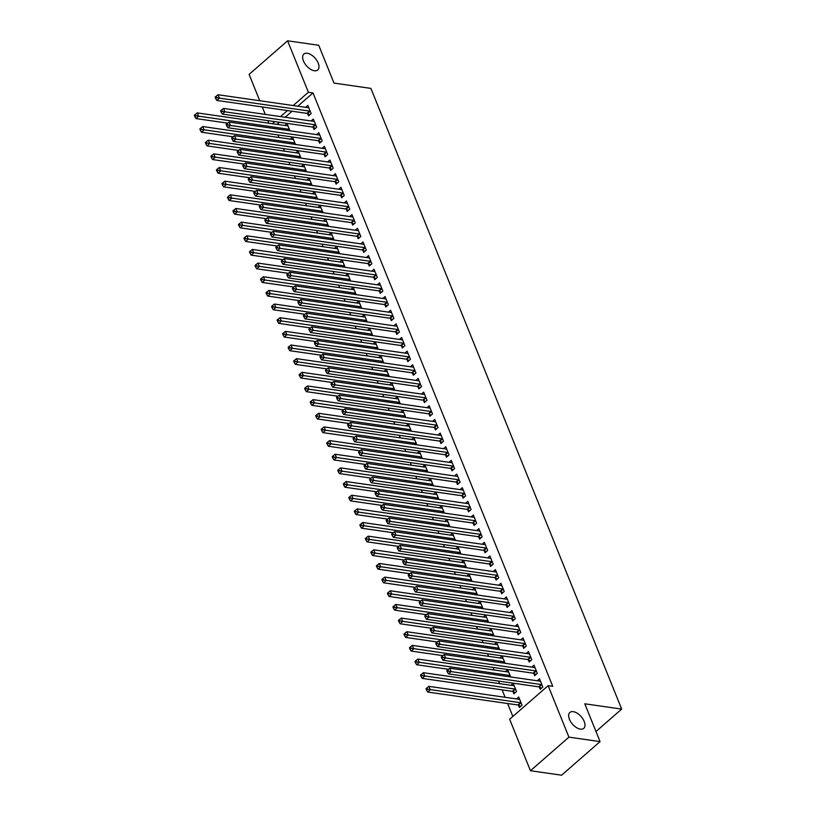<?xml version="1.0" encoding="UTF-8"?>
<svg xmlns="http://www.w3.org/2000/svg" width="816" height="816" viewBox="0 0 816 816"><rect width="100%" height="100%" fill="white"/><g stroke="black" fill="none" stroke-linecap="round" stroke-linejoin="round"><path stroke-width="1.22" d="M314.354 70.757A10.547 5.763 -131.1 0 1 304.725 63.434A10.547 5.763 -131.1 0 1 303.889 54.07A10.547 5.763 -131.1 0 1 307.295 53.275A10.547 5.763 -131.1 0 1 316.924 60.598A10.547 5.763 -131.1 0 1 317.761 69.962A10.547 5.763 -131.1 0 1 314.354 70.757M580.36 729.137A10.547 5.763 -131.1 0 1 570.731 721.813A10.547 5.763 -131.1 0 1 569.894 712.45A10.547 5.763 -131.1 0 1 573.301 711.664A10.547 5.763 -131.1 0 1 582.93 718.978A10.547 5.763 -131.1 0 1 583.766 728.341A10.547 5.763 -131.1 0 1 580.36 729.137M277.909 134.926L278.95 137.496M283.427 148.573L284.468 151.154M288.946 162.231L289.986 164.801M294.464 175.889L295.504 178.459M299.972 189.536L301.012 192.117M305.49 203.194L306.53 205.765M311.008 216.842L312.049 219.422M316.526 230.5L317.567 233.07M322.045 244.157L323.085 246.728M327.563 257.805L328.603 260.386M333.071 271.463L334.111 274.033M338.589 285.121L339.629 287.691M344.107 298.768L345.148 301.339M349.625 312.426L350.666 314.996M355.144 326.074L356.184 328.654M360.662 339.731L361.692 342.302M366.17 353.389L367.21 355.96M371.688 367.037L372.728 369.607M377.206 380.695L378.247 383.265M382.724 394.342L383.765 396.923M388.243 408L389.283 410.57M393.761 421.658L394.791 424.228M399.269 435.305L400.309 437.876M404.787 448.963L405.827 451.534M410.305 462.611L411.346 465.191M415.823 476.269L416.864 478.839M421.342 489.926L422.382 492.497M426.86 503.574L427.89 506.144M432.368 517.232L433.408 519.802M437.886 530.879L438.926 533.46M443.404 544.537L444.445 547.108M448.922 558.195L449.963 560.765M454.441 571.843L455.481 574.413M459.959 585.5L460.989 588.071M465.467 599.148L466.507 601.729M470.985 612.806L472.025 615.376M476.503 626.464L477.544 629.034M482.021 640.111L483.062 642.682M487.54 653.769L488.58 656.339M493.058 667.417L494.088 669.997M498.566 681.074L499.606 683.645M502.126 689.867L505.124 697.303M507.634 703.514L512.866 716.448M268.821 123.185L267.781 120.605M265.271 114.393L262.262 106.957M259.753 100.735L249.104 74.389L287.589 40.8L308.387 92.279L293.189 105.539M287.589 40.8L318.719 45.268L334.009 83.089L370.903 88.393L621.68 709.094L584.786 703.79L600.066 741.611L561.581 775.2L530.451 770.732L509.653 719.253L548.138 685.664L568.925 737.144L530.451 770.732M595.986 731.524L621.68 709.094M290.333 139.128L292.546 137.2L295.474 144.452M313.16 127.296L314.058 129.509L316.659 127.235L313.344 119.044L311.131 120.972M301.369 166.444L303.583 164.506L306.51 171.758M324.197 154.601L325.094 156.815L327.695 154.54L324.38 146.35L322.167 148.288M312.395 193.749L314.609 191.811L317.546 199.063M335.233 181.907L336.121 184.12L338.722 181.846L335.417 173.655L333.203 175.593M323.432 221.054L325.645 219.116L328.573 226.369M346.259 209.222L347.157 211.426L349.758 209.161L346.443 200.971L344.23 202.898M334.468 248.36L336.682 246.432L339.609 253.684M357.296 236.528L358.193 238.731L360.794 236.467L357.479 228.276L355.266 230.204M345.494 275.665L347.708 273.737L350.645 280.99M368.332 263.833L369.22 266.047L371.821 263.772L368.516 255.581L366.302 257.509M356.531 302.981L358.744 301.043L361.672 308.295M379.358 291.139L380.256 293.352L382.857 291.077L379.542 282.887L377.329 284.825M367.567 330.286L369.781 328.348L372.708 335.6M390.395 318.444L391.292 320.657L393.893 318.383L390.578 310.192L388.365 312.13M378.593 357.592L380.807 355.664L383.744 362.906M401.431 345.76L402.319 347.963L404.92 345.698L401.615 337.508L399.401 339.436M389.63 384.897L391.843 382.969L394.771 390.221M412.457 373.065L413.355 375.268L415.956 373.004L412.641 364.813L410.428 366.741M400.666 412.202L402.88 410.275L405.807 417.527M423.494 400.37L424.391 402.584L426.982 400.309L423.677 392.119L421.464 394.046M411.692 439.518L413.906 437.58L416.843 444.832M434.53 427.676L435.418 429.889L438.019 427.615L434.714 419.424L432.5 421.362M422.729 466.823L424.942 464.885L427.87 472.138M445.556 454.981L446.454 457.195L449.055 454.93L445.74 446.729L443.527 448.667M433.755 494.129L435.979 492.201L438.906 499.443M456.593 482.297L457.49 484.5L460.081 482.236L456.776 474.045L454.563 475.973M444.791 521.434L447.005 519.506L449.932 526.759M467.629 509.602L468.517 511.805L471.118 509.541L467.813 501.35L465.599 503.278M455.828 548.74L458.041 546.812L460.969 554.064M478.655 536.908L479.553 539.121L482.154 536.846L478.839 528.656L476.626 530.584M466.854 576.055L469.078 574.117L472.005 581.369M489.692 564.213L490.589 566.426L493.18 564.152L489.875 555.961L487.662 557.899M477.89 603.361L480.104 601.423L483.031 608.675M500.728 591.518L501.616 593.732L504.217 591.467L500.912 583.267L498.698 585.205M488.927 630.666L491.14 628.738L494.068 635.98M511.754 618.834L512.652 621.037L515.253 618.773L511.938 610.582L509.725 612.51M499.953 657.971L502.177 656.044L505.104 663.296M522.791 646.139L523.688 648.343L526.279 646.078L522.974 637.888L520.761 639.815M513.019 691.601L513.917 693.814L516.518 691.54L513.203 683.349L510.989 685.277M533.827 673.445L534.715 675.658L537.316 673.384L534.011 665.193L531.787 667.121M548.138 685.664L552.748 686.327L312.997 92.932L297.799 106.202M292.036 111.231L285.151 117.249M279.388 122.278L277.001 124.358M539.335 687.103L540.233 689.306L542.834 687.041L539.519 678.851L537.305 680.779M518.537 705.259L519.435 707.462L522.036 705.197L518.721 697.007L516.508 698.935M528.309 659.787L529.196 662L531.797 659.736L528.493 651.535L526.279 653.473M505.471 671.629L507.685 669.691L510.622 676.943M517.273 632.482L518.17 634.695L520.771 632.42L517.456 624.23L515.243 626.168M494.445 644.324L496.658 642.386L499.586 649.638M506.236 605.176L507.134 607.39L509.735 605.115L506.42 596.924L504.206 598.852M483.409 617.008L485.622 615.08L488.549 622.333M495.21 577.871L496.097 580.074L498.698 577.81L495.394 569.619L493.18 571.547M472.372 589.703L474.586 587.775L477.523 595.027M484.174 550.565L485.071 552.769L487.672 550.504L484.357 542.314L482.144 544.241M461.346 562.397L463.559 560.47L466.487 567.712M473.137 523.25L474.035 525.463L476.636 523.199L473.321 514.998L471.107 516.936M450.31 535.092L452.523 533.154L455.45 540.406M462.111 495.944L462.998 498.158L465.599 495.883L462.295 487.693L460.081 489.631M439.273 507.787L441.487 505.849L444.424 513.101M451.075 468.639L451.972 470.852L454.573 468.578L451.258 460.387L449.045 462.315M428.247 480.471L430.46 478.543L433.388 485.795M440.048 441.334L440.936 443.537L443.537 441.272L440.222 433.082L438.008 435.01M417.211 453.166L419.424 451.238L422.351 458.49M429.012 414.028L429.899 416.231L432.5 413.967L429.196 405.776L426.982 407.704M406.174 425.86L408.388 423.932L411.325 431.174M417.976 386.713L418.873 388.926L421.474 386.662L418.159 378.461L415.946 380.399M395.148 398.555L397.361 396.617L400.289 403.869M406.949 359.407L407.837 361.621L410.438 359.346L407.123 351.155L404.909 353.093M384.112 371.249L386.325 369.311L389.252 376.564M395.913 332.102L396.8 334.315L399.401 332.041L396.097 323.85L393.883 325.778M373.075 343.934L375.289 342.006L378.226 349.258M384.877 304.796L385.774 307L388.375 304.735L385.06 296.545L382.847 298.472M362.049 316.628L364.262 314.701L367.19 321.953M373.85 277.491L374.738 279.694L377.339 277.43L374.034 269.239L371.81 271.167M351.013 289.323L353.226 287.395L356.153 294.637M362.814 250.175L363.701 252.389L366.302 250.114L362.998 241.924L360.784 243.862M339.976 262.018L342.19 260.08L345.127 267.332M351.778 222.87L352.675 225.083L355.276 222.809L351.961 214.618L349.748 216.556M328.95 234.712L331.163 232.774L334.091 240.026M340.751 195.565L341.639 197.778L344.24 195.503L340.935 187.313L338.711 189.241M317.914 207.397L320.127 205.469L323.054 212.721M329.715 168.259L330.602 170.462L333.203 168.198L329.899 160.007L327.685 161.935M306.877 180.091L309.101 178.163L312.028 185.416M318.679 140.944L319.576 143.157L322.177 140.893L318.862 132.702L316.649 134.63M295.851 152.786L298.064 150.848L300.992 158.1M307.652 113.638L308.54 115.852L311.141 113.577L307.836 105.386L305.612 107.324M284.815 125.48L287.028 123.542L289.955 130.795M287.426 110.568L280.541 116.586M274.778 121.615L272.391 123.695M600.066 741.611L568.925 737.144M312.997 92.932L308.387 92.279M541.936 684.828L541.742 684.726A1.652 0.898 48.9 0 0 541.263 684.563L451.095 671.609L449.718 668.202L539.886 681.146A1.652 0.898 48.9 0 0 540.284 681.115L540.416 681.054M541.487 688.214L539.141 686.99A1.652 0.898 48.9 0 0 538.672 686.837L448.494 673.883L451.095 671.609L448.402 671.058L447.851 669.691L446.811 670.599L447.362 671.966L448.402 671.058M447.362 671.966L448.494 673.883M449.718 668.202L447.851 669.691M519.619 699.21L519.476 699.271A1.652 0.898 -131.1 0 1 519.088 699.302L428.91 686.358L430.297 689.765L427.696 692.039L517.864 704.993A1.652 0.898 -131.1 0 1 518.333 705.146L520.69 706.37M427.604 689.214L427.043 687.847L426.013 688.755L426.564 690.122L427.604 689.214L520.465 702.719A1.652 0.898 -131.1 0 1 520.934 702.882L521.138 702.984M427.043 687.847L428.91 686.358M427.696 692.039L426.564 690.122M536.428 671.17L536.224 671.068A1.652 0.898 48.9 0 0 535.755 670.905L445.577 657.961L444.2 654.544L534.368 667.498A1.652 0.898 48.9 0 0 534.766 667.457L534.898 667.406M535.969 674.557L533.623 673.343A1.652 0.898 48.9 0 0 533.154 673.18L442.976 660.226L445.577 657.961L442.884 657.4L442.333 656.033L441.293 656.941L441.844 658.308L442.884 657.4M441.844 658.308L442.976 660.226M444.2 654.544L442.333 656.033M530.91 657.523L530.706 657.421A1.652 0.898 48.9 0 0 530.237 657.257L440.059 644.303L438.682 640.897L528.86 653.84A1.652 0.898 48.9 0 0 529.247 653.81L529.38 653.749M530.451 660.909L528.105 659.685A1.652 0.898 48.9 0 0 527.636 659.522L437.458 646.578L440.059 644.303L437.366 643.742L436.815 642.386L435.775 643.294L436.325 644.65L437.366 643.742M436.325 644.65L437.458 646.578M438.682 640.897L436.815 642.386M514.1 685.562L513.958 685.613A1.652 0.898 -131.1 0 1 513.57 685.654L423.402 672.7L424.779 676.117L422.178 678.382L512.346 691.336A1.652 0.898 -131.1 0 1 512.815 691.499L515.171 692.713M422.086 675.556L421.535 674.189L420.495 675.097L421.046 676.464L422.086 675.556L514.947 689.061A1.652 0.898 -131.1 0 1 515.416 689.224L515.62 689.326M421.535 674.189L423.402 672.7M422.178 678.382L421.046 676.464M508.582 671.905L508.45 671.966A1.652 0.898 -131.1 0 1 508.052 671.996L417.884 659.053L419.261 662.459L416.66 664.734L448.361 669.283M416.568 661.898L416.017 660.542L414.977 661.45L415.528 662.806L416.568 661.898L509.429 675.413A1.652 0.898 -131.1 0 1 509.908 675.577L510.102 675.679M416.017 660.542L417.884 659.053M416.66 664.734L415.528 662.806M525.392 643.865L525.188 643.763A1.652 0.898 48.9 0 0 524.719 643.6L434.54 630.656L433.163 627.239L523.342 640.193A1.652 0.898 48.9 0 0 523.729 640.152L523.862 640.091M524.933 647.251L522.587 646.027A1.652 0.898 48.9 0 0 522.118 645.874L431.95 632.92L434.54 630.656L431.848 630.095L431.297 628.728L430.256 629.636L430.807 631.003L431.848 630.095M430.807 631.003L431.95 632.92M433.163 627.239L431.297 628.728M519.874 630.217L519.67 630.105A1.652 0.898 48.9 0 0 519.2 629.952L429.032 616.998L427.645 613.581L517.823 626.535A1.652 0.898 48.9 0 0 518.211 626.494L518.354 626.443M519.425 633.604L517.069 632.38A1.652 0.898 48.9 0 0 516.599 632.216L426.431 619.262L429.032 616.998L426.34 616.437L425.789 615.07L424.748 615.978L425.299 617.345L426.34 616.437M425.299 617.345L426.431 619.262M427.645 613.581L425.789 615.07M503.064 658.247L502.931 658.308A1.652 0.898 -131.1 0 1 502.534 658.349L412.366 645.395L413.743 648.812L411.142 651.076L442.843 655.625M411.05 648.251L410.499 646.884L409.459 647.792L410.009 649.159L411.05 648.251L503.921 661.756A1.652 0.898 -131.1 0 1 504.39 661.919L504.594 662.021M410.499 646.884L412.366 645.395M411.142 651.076L410.009 649.159M497.546 644.599L497.413 644.65A1.652 0.898 -131.1 0 1 497.026 644.691L406.847 631.737L408.224 635.154L405.623 637.418L437.325 641.978M405.532 634.593L404.981 633.226L403.94 634.134L404.491 635.501L405.532 634.593L498.403 648.108A1.652 0.898 -131.1 0 1 498.872 648.261L499.076 648.373M404.981 633.226L406.847 631.737M405.623 637.418L404.491 635.501M514.355 616.559L514.151 616.457A1.652 0.898 48.9 0 0 513.682 616.294L423.514 603.34L422.137 599.933L512.305 612.877A1.652 0.898 48.9 0 0 512.693 612.847L512.836 612.785M513.907 619.946L511.561 618.722A1.652 0.898 48.9 0 0 511.081 618.569L420.913 605.615L423.514 603.34L420.821 602.789L420.271 601.423L419.23 602.33L419.781 603.697L420.821 602.789M419.781 603.697L420.913 605.615M422.137 599.933L420.271 601.423M492.028 630.941L491.895 631.003A1.652 0.898 -131.1 0 1 491.507 631.033L401.329 618.089L402.706 621.496L400.115 623.771L431.807 628.32M400.013 620.945L399.463 619.579L398.422 620.486L398.973 621.853L400.013 620.945L492.884 634.45A1.652 0.898 -131.1 0 1 493.354 634.613L493.558 634.715M399.463 619.579L401.329 618.089M400.115 623.771L398.973 621.853M508.837 602.902L508.643 602.8A1.652 0.898 48.9 0 0 508.174 602.636L417.996 589.693L416.619 586.276L506.787 599.23A1.652 0.898 48.9 0 0 507.185 599.189L507.317 599.138M508.388 606.288L506.042 605.074A1.652 0.898 48.9 0 0 505.573 604.911L415.395 591.957L417.996 589.693L415.303 589.132L414.752 587.765L413.712 588.673L414.263 590.039L415.303 589.132M414.263 590.039L415.395 591.957M416.619 586.276L414.752 587.765M486.52 617.294L486.377 617.345A1.652 0.898 -131.1 0 1 485.989 617.386L395.811 604.432L397.198 607.849L394.597 610.113L426.289 614.672M394.505 607.288L393.955 605.921L392.914 606.829L393.465 608.195L394.505 607.288L487.366 620.792A1.652 0.898 -131.1 0 1 487.835 620.956L488.039 621.058M393.955 605.921L395.811 604.432M394.597 610.113L393.465 608.195M503.329 589.254L503.125 589.152A1.652 0.898 48.9 0 0 502.656 588.989L412.478 576.035L411.101 572.628L501.269 585.572A1.652 0.898 48.9 0 0 501.667 585.541L501.799 585.48M502.87 592.64L500.524 591.416A1.652 0.898 48.9 0 0 500.055 591.253L409.877 578.309L412.478 576.035L409.785 575.474L409.234 574.117L408.194 575.025L408.745 576.382L409.785 575.474M408.745 576.382L409.877 578.309M411.101 572.628L409.234 574.117M497.811 575.596L497.607 575.494A1.652 0.898 48.9 0 0 497.138 575.331L406.96 562.387L405.583 558.97L495.761 571.924A1.652 0.898 48.9 0 0 496.148 571.883L496.281 571.822M497.352 578.983L495.006 577.759A1.652 0.898 48.9 0 0 494.537 577.606L404.359 564.652L406.96 562.387L404.267 561.826L403.716 560.459L402.676 561.367L403.226 562.734L404.267 561.826M403.226 562.734L404.359 564.652M405.583 558.97L403.716 560.459M492.293 561.949L492.089 561.836A1.652 0.898 48.9 0 0 491.62 561.683L401.441 548.729L400.064 545.312L490.243 558.266A1.652 0.898 48.9 0 0 490.63 558.226L490.763 558.175M491.834 565.335L489.488 564.111A1.652 0.898 48.9 0 0 489.019 563.948L398.851 550.994L401.441 548.729L398.749 548.168L398.198 546.802L397.157 547.709L397.718 549.076L398.749 548.168M397.718 549.076L398.851 550.994M400.064 545.312L398.198 546.802M486.775 548.291L486.571 548.189A1.652 0.898 48.9 0 0 486.101 548.026L395.933 535.072L394.546 531.665L484.724 544.609A1.652 0.898 48.9 0 0 485.112 544.578L485.255 544.517M486.326 551.677L483.97 550.453A1.652 0.898 48.9 0 0 483.5 550.3L393.332 537.346L395.933 535.072L393.241 534.521L392.69 533.154L391.649 534.062L392.2 535.429L393.241 534.521M392.2 535.429L393.332 537.346M394.546 531.665L392.69 533.154M481.256 534.633L481.052 534.531A1.652 0.898 48.9 0 0 480.583 534.368L390.415 521.424L389.038 518.007L479.206 530.961A1.652 0.898 48.9 0 0 479.594 530.92L479.737 530.869M480.808 538.019L478.462 536.806A1.652 0.898 48.9 0 0 477.982 536.642L387.814 523.688L390.415 521.424L387.722 520.863L387.172 519.496L386.131 520.404L386.682 521.771L387.722 520.863M386.682 521.771L387.814 523.688M389.038 518.007L387.172 519.496M475.738 520.985L475.544 520.883A1.652 0.898 48.9 0 0 475.075 520.72L384.897 507.766L383.52 504.359L473.688 517.303A1.652 0.898 48.9 0 0 474.086 517.273L474.218 517.211M475.289 524.372L472.943 523.148A1.652 0.898 48.9 0 0 472.474 522.985L382.296 510.041L384.897 507.766L382.204 507.205L381.653 505.849L380.613 506.756L381.164 508.113L382.204 507.205M381.164 508.113L382.296 510.041M383.52 504.359L381.653 505.849M470.23 507.328L470.026 507.226A1.652 0.898 48.9 0 0 469.557 507.062L379.379 494.119L378.002 490.702L468.17 503.656A1.652 0.898 48.9 0 0 468.568 503.615L468.7 503.554M469.771 510.714L467.425 509.49A1.652 0.898 48.9 0 0 466.956 509.337L376.778 496.383L379.379 494.119L376.686 493.558L376.135 492.191L375.095 493.099L375.646 494.465L376.686 493.558M375.646 494.465L376.778 496.383M378.002 490.702L376.135 492.191M464.712 493.68L464.508 493.568A1.652 0.898 48.9 0 0 464.039 493.415L373.861 480.461L372.484 477.044L462.662 489.998A1.652 0.898 48.9 0 0 463.049 489.957L463.182 489.906M464.253 497.066L461.907 495.842A1.652 0.898 48.9 0 0 461.438 495.679L371.26 482.725L373.861 480.461L371.168 479.9L370.617 478.533L369.577 479.441L370.127 480.808L371.168 479.9M370.127 480.808L371.26 482.725M372.484 477.044L370.617 478.533M459.194 480.022L458.99 479.92A1.652 0.898 48.9 0 0 458.521 479.757L368.353 466.803L366.965 463.396L457.144 476.34A1.652 0.898 48.9 0 0 457.531 476.309L457.674 476.248M458.735 483.409L456.389 482.185A1.652 0.898 48.9 0 0 455.92 482.032L365.752 469.078L368.353 466.803L365.65 466.252L365.099 464.885L364.058 465.793L364.619 467.16L365.65 466.252M364.619 467.16L365.752 469.078M366.965 463.396L365.099 464.885M453.676 466.364L453.472 466.262A1.652 0.898 48.9 0 0 453.002 466.099L362.834 453.155L361.447 449.738L451.625 462.692A1.652 0.898 48.9 0 0 452.013 462.652L452.156 462.601M453.227 469.751L450.871 468.537A1.652 0.898 48.9 0 0 450.401 468.374L360.233 455.42L362.834 453.155L360.142 452.594L359.591 451.228L358.55 452.135L359.101 453.502L360.142 452.594M359.101 453.502L360.233 455.42M361.447 449.738L359.591 451.228M448.157 452.717L447.953 452.615A1.652 0.898 48.9 0 0 447.484 452.452L357.316 439.498L355.939 436.091L446.107 449.035A1.652 0.898 48.9 0 0 446.495 449.004L446.638 448.943M447.709 456.103L445.363 454.879A1.652 0.898 48.9 0 0 444.883 454.716L354.715 441.772L357.316 439.498L354.623 438.937L354.073 437.58L353.032 438.488L353.583 439.844L354.623 438.937M353.583 439.844L354.715 441.772M355.939 436.091L354.073 437.58M442.639 439.059L442.445 438.957A1.652 0.898 48.9 0 0 441.976 438.794L351.798 425.85L350.421 422.433L440.589 435.387A1.652 0.898 48.9 0 0 440.987 435.346L441.119 435.285M442.19 442.445L439.844 441.221A1.652 0.898 48.9 0 0 439.375 441.068L349.197 428.114L351.798 425.85L349.105 425.289L348.554 423.922L347.514 424.83L348.065 426.197L349.105 425.289M348.065 426.197L349.197 428.114M350.421 422.433L348.554 423.922M437.131 425.411L436.927 425.299A1.652 0.898 48.9 0 0 436.458 425.146L346.28 412.192L344.903 408.775L435.081 421.729A1.652 0.898 48.9 0 0 435.469 421.688L435.601 421.637M436.672 428.798L434.326 427.574A1.652 0.898 48.9 0 0 433.857 427.411L343.679 414.457L346.28 412.192L343.587 411.631L343.036 410.264L341.996 411.172L342.547 412.539L343.587 411.631M342.547 412.539L343.679 414.457M344.903 408.775L343.036 410.264M431.613 411.754L431.409 411.652A1.652 0.898 48.9 0 0 430.94 411.488L340.762 398.534L339.385 395.128L429.563 408.071A1.652 0.898 48.9 0 0 429.95 408.041L430.083 407.98M431.154 415.14L428.808 413.916A1.652 0.898 48.9 0 0 428.339 413.763L338.161 400.809L340.762 398.534L338.069 397.984L337.518 396.617L336.478 397.525L337.028 398.891L338.069 397.984M337.028 398.891L338.161 400.809M339.385 395.128L337.518 396.617M426.095 398.096L425.891 397.994A1.652 0.898 48.9 0 0 425.422 397.831L335.254 384.887L333.866 381.47L424.045 394.424A1.652 0.898 48.9 0 0 424.432 394.383L424.575 394.332M425.636 401.482L423.29 400.268A1.652 0.898 48.9 0 0 422.821 400.105L332.653 387.151L335.254 384.887L332.561 384.326L332 382.959L330.959 383.867L331.52 385.234L332.561 384.326M331.52 385.234L332.653 387.151M333.866 381.47L332 382.959M420.577 384.448L420.373 384.346A1.652 0.898 48.9 0 0 419.903 384.183L329.735 371.229L328.348 367.822L418.526 380.766A1.652 0.898 48.9 0 0 418.914 380.735L419.057 380.674M420.128 387.835L417.772 386.611A1.652 0.898 48.9 0 0 417.302 386.447L327.134 373.504L329.735 371.229L327.043 370.668L326.492 369.311L325.451 370.219L326.002 371.576L327.043 370.668M326.002 371.576L327.134 373.504M328.348 367.822L326.492 369.311M415.058 370.79L414.865 370.688A1.652 0.898 48.9 0 0 414.385 370.525L324.217 357.581L322.84 354.164L413.008 367.118A1.652 0.898 48.9 0 0 413.396 367.078L413.539 367.016M414.61 374.177L412.264 372.953A1.652 0.898 48.9 0 0 411.784 372.8L321.616 359.846L324.217 357.581L321.524 357.02L320.974 355.654L319.933 356.561L320.484 357.928L321.524 357.02M320.484 357.928L321.616 359.846M322.84 354.164L320.974 355.654M409.54 357.143L409.346 357.031A1.652 0.898 48.9 0 0 408.877 356.878L318.699 343.924L317.322 340.507L407.49 353.461A1.652 0.898 48.9 0 0 407.888 353.42L408.02 353.369M409.091 360.529L406.745 359.305A1.652 0.898 48.9 0 0 406.276 359.142L316.098 346.188L318.699 343.924L316.006 343.363L315.455 341.996L314.415 342.904L314.966 344.27L316.006 343.363M314.966 344.27L316.098 346.188M317.322 340.507L315.455 341.996M404.032 343.485L403.828 343.383A1.652 0.898 48.9 0 0 403.359 343.22L313.181 330.266L311.804 326.859L401.982 339.803A1.652 0.898 48.9 0 0 402.37 339.772L402.502 339.711M403.573 346.871L401.227 345.647A1.652 0.898 48.9 0 0 400.758 345.484L310.58 332.54L313.181 330.266L310.488 329.715L309.937 328.348L308.897 329.256L309.448 330.623L310.488 329.715M309.448 330.623L310.58 332.54M311.804 326.859L309.937 328.348M398.514 329.827L398.31 329.725A1.652 0.898 48.9 0 0 397.841 329.562L307.663 316.618L306.286 313.201L396.464 326.155A1.652 0.898 48.9 0 0 396.851 326.114L396.984 326.063M398.055 333.214L395.709 332A1.652 0.898 48.9 0 0 395.24 331.837L305.062 318.883L307.663 316.618L304.97 316.057L304.419 314.69L303.379 315.598L303.929 316.965L304.97 316.057M303.929 316.965L305.062 318.883M306.286 313.201L304.419 314.69M392.996 316.18L392.792 316.078A1.652 0.898 48.9 0 0 392.323 315.914L302.155 302.96L300.767 299.543L390.946 312.497A1.652 0.898 48.9 0 0 391.333 312.467L391.476 312.406M392.537 319.566L390.191 318.342A1.652 0.898 48.9 0 0 389.722 318.179L299.554 305.235L302.155 302.96L299.462 302.399L298.901 301.043L297.86 301.951L298.421 303.307L299.462 302.399M298.421 303.307L299.554 305.235M300.767 299.543L298.901 301.043M481.001 603.636L480.859 603.697A1.652 0.898 -131.1 0 1 480.471 603.728L390.303 590.784L391.68 594.191L389.079 596.465L420.781 601.015M388.987 593.63L388.436 592.273L387.396 593.181L387.947 594.538L388.987 593.63L481.848 607.145A1.652 0.898 -131.1 0 1 482.317 607.308L482.521 607.41M388.436 592.273L390.303 590.784M389.079 596.465L387.947 594.538M475.483 589.978L475.351 590.039A1.652 0.898 -131.1 0 1 474.953 590.08L384.785 577.126L386.162 580.543L383.561 582.808L415.262 587.357M383.469 579.982L382.918 578.615L381.878 579.523L382.429 580.89L383.469 579.982L476.33 593.487A1.652 0.898 -131.1 0 1 476.809 593.65L477.003 593.752M382.918 578.615L384.785 577.126M383.561 582.808L382.429 580.89M469.965 576.331L469.832 576.382A1.652 0.898 -131.1 0 1 469.435 576.422L379.267 563.468L380.644 566.885L378.043 569.15L409.744 573.709M377.951 566.324L377.4 564.958L376.36 565.865L376.91 567.232L377.951 566.324L470.822 579.839A1.652 0.898 -131.1 0 1 471.291 579.992L471.495 580.105M377.4 564.958L379.267 563.468M378.043 569.15L376.91 567.232M464.447 562.673L464.314 562.734A1.652 0.898 -131.1 0 1 463.927 562.765L373.748 549.821L375.125 553.228L372.524 555.502L404.226 560.051M372.433 552.677L371.882 551.31L370.841 552.218L371.392 553.585L372.433 552.677L465.304 566.182A1.652 0.898 -131.1 0 1 465.773 566.345L465.977 566.447M371.882 551.31L373.748 549.821M372.524 555.502L371.392 553.585M458.929 549.025L458.796 549.076A1.652 0.898 -131.1 0 1 458.408 549.117L368.23 536.163L369.607 539.58L367.016 541.844L398.708 546.404M366.914 539.019L366.364 537.652L365.323 538.56L365.874 539.927L366.914 539.019L459.785 552.524A1.652 0.898 -131.1 0 1 460.255 552.687L460.459 552.789M366.364 537.652L368.23 536.163M367.016 541.844L365.874 539.927M453.421 535.367L453.278 535.429A1.652 0.898 -131.1 0 1 452.89 535.459L362.712 522.505L364.099 525.922L361.498 528.197L393.19 532.746M361.406 525.361L360.856 524.005L359.815 524.912L360.366 526.269L361.406 525.361L454.267 538.876A1.652 0.898 -131.1 0 1 454.736 539.039L454.94 539.141M360.856 524.005L362.712 522.505M361.498 528.197L360.366 526.269M447.902 521.71L447.76 521.771A1.652 0.898 -131.1 0 1 447.372 521.812L357.204 508.858L358.581 512.275L355.98 514.539L387.682 519.088M355.888 511.714L355.337 510.347L354.297 511.255L354.848 512.621L355.888 511.714L448.749 525.218A1.652 0.898 -131.1 0 1 449.218 525.382L449.422 525.484M355.337 510.347L357.204 508.858M355.98 514.539L354.848 512.621M442.384 508.062L442.252 508.113A1.652 0.898 -131.1 0 1 441.854 508.154L351.686 495.2L353.063 498.617L350.462 500.881L382.163 505.441M350.37 498.056L349.819 496.689L348.779 497.597L349.33 498.964L350.37 498.056L443.231 511.571A1.652 0.898 -131.1 0 1 443.71 511.724L443.904 511.836M349.819 496.689L351.686 495.2M350.462 500.881L349.33 498.964M436.866 494.404L436.733 494.465A1.652 0.898 -131.1 0 1 436.336 494.496L346.168 481.552L347.545 484.959L344.944 487.234L376.645 491.783M344.852 484.408L344.301 483.041L343.261 483.949L343.811 485.316L344.852 484.408L437.723 497.913A1.652 0.898 -131.1 0 1 438.192 498.076L438.396 498.178M344.301 483.041L346.168 481.552M344.944 487.234L343.811 485.316M431.348 480.757L431.215 480.808A1.652 0.898 -131.1 0 1 430.828 480.848L340.649 467.894L342.026 471.311L339.425 473.576L371.127 478.135M339.334 470.75L338.783 469.384L337.742 470.291L338.293 471.658L339.334 470.75L432.205 484.255A1.652 0.898 -131.1 0 1 432.674 484.418L432.878 484.52M338.783 469.384L340.649 467.894M339.425 473.576L338.293 471.658M425.83 467.099L425.697 467.16A1.652 0.898 -131.1 0 1 425.309 467.191L335.131 454.237L336.508 457.654L333.917 459.928L365.609 464.477M333.815 457.093L333.265 455.736L332.224 456.644L332.785 458L333.815 457.093L426.686 470.608A1.652 0.898 -131.1 0 1 427.156 470.771L427.36 470.873M333.265 455.736L335.131 454.237M333.917 459.928L332.785 458M420.322 453.441L420.179 453.502A1.652 0.898 -131.1 0 1 419.791 453.543L329.613 440.589L331 444.006L328.399 446.27L360.091 450.82M328.307 443.445L327.757 442.078L326.716 442.986L327.267 444.353L328.307 443.445L421.168 456.95A1.652 0.898 -131.1 0 1 421.637 457.113L421.841 457.215M327.757 442.078L329.613 440.589M328.399 446.27L327.267 444.353M414.803 439.793L414.661 439.844A1.652 0.898 -131.1 0 1 414.273 439.885L324.105 426.931L325.482 430.348L322.881 432.613L354.583 437.172M322.789 429.787L322.238 428.42L321.198 429.328L321.749 430.695L322.789 429.787L415.65 443.302A1.652 0.898 -131.1 0 1 416.119 443.455L416.323 443.567M322.238 428.42L324.105 426.931M322.881 432.613L321.749 430.695M409.285 426.136L409.153 426.197A1.652 0.898 -131.1 0 1 408.755 426.227L318.587 413.284L319.964 416.69L317.363 418.965L349.064 423.514M317.271 416.14L316.72 414.773L315.68 415.681L316.231 417.047L317.271 416.14L410.142 429.644A1.652 0.898 -131.1 0 1 410.611 429.808L410.805 429.91M316.72 414.773L318.587 413.284M317.363 418.965L316.231 417.047M403.767 412.488L403.634 412.539A1.652 0.898 -131.1 0 1 403.237 412.58L313.069 399.626L314.446 403.043L311.845 405.307L343.546 409.867M311.753 402.482L311.202 401.115L310.162 402.023L310.712 403.39L311.753 402.482L404.624 415.987A1.652 0.898 -131.1 0 1 405.093 416.15L405.297 416.252M311.202 401.115L313.069 399.626M311.845 405.307L310.712 403.39M398.249 398.83L398.116 398.891A1.652 0.898 -131.1 0 1 397.729 398.922L307.55 385.968L308.927 389.385L306.326 391.66L338.028 396.209M306.235 388.824L305.684 387.467L304.643 388.375L305.194 389.732L306.235 388.824L399.106 402.339A1.652 0.898 -131.1 0 1 399.575 402.502L399.779 402.604M305.684 387.467L307.55 385.968M306.326 391.66L305.194 389.732M392.731 385.172L392.598 385.234A1.652 0.898 -131.1 0 1 392.21 385.274L302.032 372.32L303.409 375.737L300.818 378.002L332.51 382.551M300.716 375.176L300.166 373.81L299.125 374.717L299.686 376.084L300.716 375.176L393.587 388.681A1.652 0.898 -131.1 0 1 394.057 388.844L394.261 388.946M300.166 373.81L302.032 372.32M300.818 378.002L299.686 376.084M387.223 371.525L387.08 371.576A1.652 0.898 -131.1 0 1 386.692 371.617L296.514 358.663L297.901 362.08L295.3 364.344L326.992 368.903M295.208 361.519L294.658 360.152L293.617 361.06L294.168 362.426L295.208 361.519L388.069 375.034A1.652 0.898 -131.1 0 1 388.538 375.187L388.742 375.299M294.658 360.152L296.514 358.663M295.3 364.344L294.168 362.426M381.704 357.867L381.562 357.928A1.652 0.898 -131.1 0 1 381.174 357.959L291.006 345.015L292.383 348.422L289.782 350.696L321.484 355.246M289.69 347.871L289.139 346.504L288.099 347.412L288.65 348.779L289.69 347.871L382.551 361.376A1.652 0.898 -131.1 0 1 383.02 361.539L383.224 361.641M289.139 346.504L291.006 345.015M289.782 350.696L288.65 348.779M376.186 344.219L376.054 344.27A1.652 0.898 -131.1 0 1 375.656 344.311L285.488 331.357L286.865 334.774L284.264 337.039L315.965 341.598M284.172 334.213L283.621 332.846L282.581 333.754L283.132 335.121L284.172 334.213L377.043 347.718A1.652 0.898 -131.1 0 1 377.512 347.881L377.706 347.983M283.621 332.846L285.488 331.357M284.264 337.039L283.132 335.121M370.668 330.562L370.535 330.623A1.652 0.898 -131.1 0 1 370.138 330.653L279.97 317.699L281.347 321.116L278.746 323.391L310.447 327.94M278.654 320.555L278.103 319.199L277.063 320.107L277.613 321.463L278.654 320.555L371.525 334.07A1.652 0.898 -131.1 0 1 371.994 334.234L372.198 334.336M278.103 319.199L279.97 317.699M278.746 323.391L277.613 321.463M387.478 302.522L387.274 302.42A1.652 0.898 48.9 0 0 386.804 302.257L296.636 289.313L295.259 285.896L385.427 298.85A1.652 0.898 48.9 0 0 385.815 298.809L385.958 298.748M387.029 305.908L384.673 304.684A1.652 0.898 48.9 0 0 384.203 304.531L294.035 291.577L296.636 289.313L293.944 288.752L293.393 287.385L292.352 288.293L292.903 289.66L293.944 288.752M292.903 289.66L294.035 291.577M295.259 285.896L293.393 287.385M365.15 316.904L365.017 316.965A1.652 0.898 -131.1 0 1 364.63 317.006L274.451 304.052L275.828 307.469L273.227 309.733L304.929 314.282M273.136 306.908L272.585 305.541L271.544 306.449L272.095 307.816L273.136 306.908L366.007 320.413A1.652 0.898 -131.1 0 1 366.476 320.576L366.68 320.678M272.585 305.541L274.451 304.052M273.227 309.733L272.095 307.816M381.959 288.874L381.766 288.762A1.652 0.898 48.9 0 0 381.286 288.609L291.118 275.655L289.741 272.238L379.909 285.192A1.652 0.898 48.9 0 0 380.297 285.151L380.44 285.1M381.511 292.261L379.165 291.037A1.652 0.898 48.9 0 0 378.685 290.873L288.517 277.919L291.118 275.655L288.425 275.094L287.875 273.727L286.834 274.635L287.385 276.002L288.425 275.094M287.385 276.002L288.517 277.919M289.741 272.238L287.875 273.727M359.642 303.256L359.499 303.307A1.652 0.898 -131.1 0 1 359.111 303.348L268.933 290.394L270.32 293.811L267.719 296.075L299.411 300.635M267.628 293.25L267.067 291.883L266.026 292.791L266.587 294.158L267.628 293.25L360.488 306.765A1.652 0.898 -131.1 0 1 360.958 306.918L361.162 307.03M267.067 291.883L268.933 290.394M267.719 296.075L266.587 294.158M376.441 275.216L376.247 275.114A1.652 0.898 48.9 0 0 375.778 274.951L285.6 261.997L284.223 258.59L374.391 271.534A1.652 0.898 48.9 0 0 374.789 271.504L374.921 271.442M375.992 278.603L373.646 277.379A1.652 0.898 48.9 0 0 373.177 277.216L282.999 264.272L285.6 261.997L282.907 261.446L282.356 260.08L281.316 260.987L281.867 262.354L282.907 261.446M281.867 262.354L282.999 264.272M284.223 258.59L282.356 260.08M354.124 289.598L353.981 289.66A1.652 0.898 -131.1 0 1 353.593 289.69L263.415 276.746L264.802 280.153L262.201 282.428L293.893 286.977M262.109 279.602L261.559 278.236L260.518 279.143L261.069 280.51L262.109 279.602L354.97 293.107A1.652 0.898 -131.1 0 1 355.439 293.27L355.643 293.372M261.559 278.236L263.415 276.746M262.201 282.428L261.069 280.51M370.933 261.559L370.729 261.457A1.652 0.898 48.9 0 0 370.26 261.293L280.082 248.35L278.705 244.933L368.883 257.887A1.652 0.898 48.9 0 0 369.271 257.846L369.403 257.795M370.474 264.945L368.128 263.731A1.652 0.898 48.9 0 0 367.659 263.568L277.481 250.614L280.082 248.35L277.389 247.789L276.838 246.422L275.798 247.33L276.349 248.696L277.389 247.789M276.349 248.696L277.481 250.614M278.705 244.933L276.838 246.422M348.605 275.951L348.463 276.002A1.652 0.898 -131.1 0 1 348.075 276.043L257.907 263.089L259.284 266.506L256.683 268.77L288.385 273.329M256.591 265.945L256.04 264.578L255 265.486L255.551 266.852L256.591 265.945L349.452 279.449A1.652 0.898 -131.1 0 1 349.921 279.613L350.125 279.715M256.04 264.578L257.907 263.089M256.683 268.77L255.551 266.852M365.415 247.911L365.211 247.809A1.652 0.898 48.9 0 0 364.742 247.646L274.564 234.692L273.187 231.275L363.365 244.229A1.652 0.898 48.9 0 0 363.752 244.198L363.885 244.137M364.956 251.297L362.61 250.073A1.652 0.898 48.9 0 0 362.141 249.91L271.963 236.966L274.564 234.692L271.871 234.131L271.32 232.774L270.28 233.682L270.83 235.039L271.871 234.131M270.83 235.039L271.963 236.966M273.187 231.275L271.32 232.774M343.087 262.293L342.955 262.344A1.652 0.898 -131.1 0 1 342.557 262.385L252.389 249.431L253.766 252.848L251.165 255.122L282.866 259.672M251.073 252.287L250.522 250.92L249.482 251.828L250.033 253.195L251.073 252.287L343.944 265.802A1.652 0.898 -131.1 0 1 344.413 265.955L344.607 266.067M250.522 250.92L252.389 249.431M251.165 255.122L250.033 253.195M359.897 234.253L359.693 234.151A1.652 0.898 48.9 0 0 359.224 233.988L269.056 221.044L267.668 217.627L357.847 230.581A1.652 0.898 48.9 0 0 358.234 230.54L358.377 230.479M359.438 237.64L357.092 236.416A1.652 0.898 48.9 0 0 356.623 236.263L266.455 223.309L269.056 221.044L266.363 220.483L265.802 219.116L264.772 220.024L265.322 221.391L266.363 220.483M265.322 221.391L266.455 223.309M267.668 217.627L265.802 219.116M337.569 248.635L337.436 248.696A1.652 0.898 -131.1 0 1 337.049 248.737L246.871 235.783L248.248 239.2L245.647 241.465L277.348 246.014M245.555 238.639L245.004 237.272L243.964 238.18L244.514 239.547L245.555 238.639L338.426 252.144A1.652 0.898 -131.1 0 1 338.895 252.307L339.099 252.409M245.004 237.272L246.871 235.783M245.647 241.465L244.514 239.547M354.379 220.606L354.175 220.493A1.652 0.898 48.9 0 0 353.705 220.34L263.537 207.386L262.16 203.969L352.328 216.923A1.652 0.898 48.9 0 0 352.716 216.883L352.859 216.832M353.93 223.992L351.574 222.768A1.652 0.898 48.9 0 0 351.104 222.605L260.936 209.651L263.537 207.386L260.845 206.825L260.294 205.459L259.253 206.366L259.804 207.733L260.845 206.825M259.804 207.733L260.936 209.651M262.16 203.969L260.294 205.459M332.051 234.988L331.918 235.039A1.652 0.898 -131.1 0 1 331.531 235.079L241.352 222.125L242.729 225.542L240.128 227.807L271.83 232.366M240.037 224.981L239.486 223.615L238.445 224.522L238.996 225.889L240.037 224.981L332.908 238.496A1.652 0.898 -131.1 0 1 333.377 238.649L333.581 238.762M239.486 223.615L241.352 222.125M240.128 227.807L238.996 225.889M348.86 206.948L348.667 206.846A1.652 0.898 48.9 0 0 348.187 206.683L258.019 193.729L256.642 190.322L346.81 203.266A1.652 0.898 48.9 0 0 347.208 203.235L347.341 203.174M348.412 210.334L346.066 209.11A1.652 0.898 48.9 0 0 345.596 208.947L255.418 196.003L258.019 193.729L255.326 193.178L254.776 191.811L253.735 192.719L254.286 194.086L255.326 193.178M254.286 194.086L255.418 196.003M256.642 190.322L254.776 191.811M326.543 221.33L326.4 221.391A1.652 0.898 -131.1 0 1 326.012 221.422L235.834 208.478L237.221 211.885L234.62 214.159L266.312 218.708M234.529 211.334L233.968 209.967L232.927 210.875L233.488 212.242L234.529 211.334L327.389 224.839A1.652 0.898 -131.1 0 1 327.859 225.002L328.063 225.104M233.968 209.967L235.834 208.478M234.62 214.159L233.488 212.242M343.342 193.29L343.148 193.188A1.652 0.898 48.9 0 0 342.679 193.025L252.501 180.081L251.124 176.664L341.292 189.618A1.652 0.898 48.9 0 0 341.69 189.577L341.822 189.526M342.893 196.676L340.547 195.463A1.652 0.898 48.9 0 0 340.078 195.299L249.9 182.345L252.501 180.081L249.808 179.52L249.257 178.153L248.217 179.061L248.768 180.428L249.808 179.52M248.768 180.428L249.9 182.345M251.124 176.664L249.257 178.153M321.025 207.682L320.882 207.733A1.652 0.898 -131.1 0 1 320.494 207.774L230.316 194.82L231.703 198.237L229.102 200.501L260.794 205.061M229.01 197.676L228.46 196.309L227.419 197.217L227.97 198.584L229.01 197.676L321.871 211.181A1.652 0.898 -131.1 0 1 322.34 211.344L322.544 211.446M228.46 196.309L230.316 194.82M229.102 200.501L227.97 198.584M337.834 179.642L337.63 179.54A1.652 0.898 48.9 0 0 337.161 179.377L246.983 166.423L245.606 163.006L335.784 175.96A1.652 0.898 48.9 0 0 336.172 175.93L336.304 175.868M337.375 183.029L335.029 181.805A1.652 0.898 48.9 0 0 334.56 181.642L244.382 168.698L246.983 166.423L244.29 165.862L243.739 164.506L242.699 165.413L243.25 166.77L244.29 165.862M243.25 166.77L244.382 168.698M245.606 163.006L243.739 164.506M315.506 194.024L315.364 194.075A1.652 0.898 -131.1 0 1 314.976 194.116L224.808 181.162L226.185 184.579L223.584 186.854L255.286 191.403M223.492 184.018L222.941 182.651L221.901 183.559L222.452 184.926L223.492 184.018L316.353 197.533A1.652 0.898 -131.1 0 1 316.832 197.686L317.026 197.798M222.941 182.651L224.808 181.162M223.584 186.854L222.452 184.926M332.316 165.985L332.112 165.883A1.652 0.898 48.9 0 0 331.643 165.719L241.465 152.776L240.088 149.359L330.266 162.313A1.652 0.898 48.9 0 0 330.653 162.272L330.786 162.211M331.857 169.371L329.511 168.147A1.652 0.898 48.9 0 0 329.042 167.994L238.864 155.04L241.465 152.776L238.772 152.215L238.221 150.848L237.181 151.756L237.731 153.122L238.772 152.215M237.731 153.122L238.864 155.04M240.088 149.359L238.221 150.848M309.988 180.367L309.856 180.428A1.652 0.898 -131.1 0 1 309.458 180.458L219.29 167.515L220.667 170.932L218.066 173.196L249.767 177.745M217.974 170.371L217.423 169.004L216.383 169.912L216.934 171.278L217.974 170.371L310.845 183.875A1.652 0.898 -131.1 0 1 311.314 184.039L311.508 184.141M217.423 169.004L219.29 167.515M218.066 173.196L216.934 171.278M326.798 152.337L326.594 152.225A1.652 0.898 48.9 0 0 326.125 152.072L235.957 139.118L234.569 135.701L324.748 148.655A1.652 0.898 48.9 0 0 325.135 148.614L325.278 148.563M326.349 155.723L323.993 154.499A1.652 0.898 48.9 0 0 323.524 154.336L233.356 141.382L235.957 139.118L233.264 138.557L232.703 137.19L231.673 138.098L232.223 139.465L233.264 138.557M232.223 139.465L233.356 141.382M234.569 135.701L232.703 137.19M304.47 166.719L304.337 166.77A1.652 0.898 -131.1 0 1 303.95 166.811L213.772 153.857L215.149 157.274L212.548 159.538L244.249 164.098M212.456 156.713L211.905 155.346L210.865 156.254L211.415 157.621L212.456 156.713L305.327 170.228A1.652 0.898 -131.1 0 1 305.796 170.381L306 170.493M211.905 155.346L213.772 153.857M212.548 159.538L211.415 157.621M321.28 138.679L321.076 138.577A1.652 0.898 48.9 0 0 320.606 138.414L230.438 125.46L229.061 122.053L319.229 134.997A1.652 0.898 48.9 0 0 319.617 134.966L319.76 134.905M320.831 142.066L318.475 140.842A1.652 0.898 48.9 0 0 318.005 140.678L227.837 127.735L230.438 125.46L227.746 124.909L227.195 123.542L226.154 124.45L226.705 125.817L227.746 124.909M226.705 125.817L227.837 127.735M229.061 122.053L227.195 123.542M298.952 153.061L298.819 153.122A1.652 0.898 -131.1 0 1 298.432 153.153L208.253 140.209L209.63 143.616L207.029 145.891L238.731 150.44M206.938 143.065L206.387 141.698L205.346 142.606L205.897 143.973L206.938 143.065L299.809 156.57A1.652 0.898 -131.1 0 1 300.278 156.733L300.482 156.835M206.387 141.698L208.253 140.209M207.029 145.891L205.897 143.973M315.761 125.021L315.568 124.919A1.652 0.898 48.9 0 0 315.088 124.756L224.92 111.812L223.543 108.395L313.711 121.349A1.652 0.898 48.9 0 0 314.109 121.309L314.242 121.258M315.313 128.408L312.967 127.194A1.652 0.898 48.9 0 0 312.497 127.031L222.319 114.077L224.92 111.812L222.227 111.251L221.677 109.885L220.636 110.792L221.187 112.159L222.227 111.251M221.187 112.159L222.319 114.077M223.543 108.395L221.677 109.885M293.444 139.414L293.301 139.465A1.652 0.898 -131.1 0 1 292.913 139.505L202.735 126.551L204.122 129.968L201.521 132.233L233.213 136.792M201.43 129.407L200.869 128.041L199.828 128.948L200.389 130.315L201.43 129.407L294.29 142.912A1.652 0.898 -131.1 0 1 294.76 143.075L294.964 143.177M200.869 128.041L202.735 126.551M201.521 132.233L200.389 130.315M310.253 111.374L310.049 111.272A1.652 0.898 48.9 0 0 309.58 111.109L219.402 98.155L218.025 94.738L308.193 107.692A1.652 0.898 48.9 0 0 308.591 107.661L308.723 107.6M309.794 114.76L307.448 113.536A1.652 0.898 48.9 0 0 306.979 113.373L216.801 100.429L219.402 98.155L216.709 97.594L216.158 96.237L215.118 97.145L215.669 98.501L216.709 97.594M215.669 98.501L216.801 100.429M218.025 94.738L216.158 96.237M287.926 125.756L287.783 125.807A1.652 0.898 -131.1 0 1 287.395 125.848L197.227 112.894L198.604 116.311L196.003 118.585L227.705 123.134M195.911 115.75L195.361 114.383L194.32 115.291L194.871 116.657L195.911 115.75L288.772 129.265A1.652 0.898 -131.1 0 1 289.241 129.418L289.445 129.53M195.361 114.383L197.227 112.894M196.003 118.585L194.871 116.657M541.742 684.726L539.141 686.99M541.263 684.563L538.672 686.837M517.864 704.993L520.465 702.719M518.333 705.146L520.934 702.882M536.224 671.068L533.623 673.343M535.755 670.905L533.154 673.18M530.706 657.421L528.105 659.685M530.237 657.257L527.636 659.522M512.346 691.336L514.947 689.061M512.815 691.499L515.416 689.224M508.093 676.586L509.429 675.413M508.654 676.668L509.908 675.577M525.188 643.763L522.587 646.027M524.719 643.6L522.118 645.874M519.67 630.105L517.069 632.38M519.2 629.952L516.599 632.216M502.574 662.929L503.921 661.756M503.135 663.01L504.39 661.919M497.056 649.271L498.403 648.108M497.617 649.352L498.872 648.261M514.151 616.457L511.561 618.722M513.682 616.294L511.081 618.569M491.538 635.623L492.884 634.45M492.099 635.705L493.354 634.613M508.643 602.8L506.042 605.074M508.174 602.636L505.573 604.911M486.03 621.965L487.366 620.792M486.591 622.047L487.835 620.956M503.125 589.152L500.524 591.416M502.656 588.989L500.055 591.253M497.607 575.494L495.006 577.759M497.138 575.331L494.537 577.606M492.089 561.836L489.488 564.111M491.62 561.683L489.019 563.948M486.571 548.189L483.97 550.453M486.101 548.026L483.5 550.3M481.052 534.531L478.462 536.806M480.583 534.368L477.982 536.642M475.544 520.883L472.943 523.148M475.075 520.72L472.474 522.985M470.026 507.226L467.425 509.49M469.557 507.062L466.956 509.337M464.508 493.568L461.907 495.842M464.039 493.415L461.438 495.679M458.99 479.92L456.389 482.185M458.521 479.757L455.92 482.032M453.472 466.262L450.871 468.537M453.002 466.099L450.401 468.374M447.953 452.615L445.363 454.879M447.484 452.452L444.883 454.716M442.445 438.957L439.844 441.221M441.976 438.794L439.375 441.068M436.927 425.299L434.326 427.574M436.458 425.146L433.857 427.411M431.409 411.652L428.808 413.916M430.94 411.488L428.339 413.763M425.891 397.994L423.29 400.268M425.422 397.831L422.821 400.105M420.373 384.346L417.772 386.611M419.903 384.183L417.302 386.447M414.865 370.688L412.264 372.953M414.385 370.525L411.784 372.8M409.346 357.031L406.745 359.305M408.877 356.878L406.276 359.142M403.828 343.383L401.227 345.647M403.359 343.22L400.758 345.484M398.31 329.725L395.709 332M397.841 329.562L395.24 331.837M392.792 316.078L390.191 318.342M392.323 315.914L389.722 318.179M480.512 608.318L481.848 607.145M481.073 608.399L482.317 607.308M474.994 594.66L476.33 593.487M475.555 594.742L476.809 593.65M469.475 581.002L470.822 579.839M470.036 581.084L471.291 579.992M463.957 567.355L465.304 566.182M464.518 567.436L465.773 566.345M458.439 553.697L459.785 552.524M459 553.778L460.255 552.687M452.931 540.049L454.267 538.876M453.492 540.131L454.736 539.039M447.413 526.391L448.749 525.218M447.974 526.473L449.218 525.382M441.895 512.734L443.231 511.571M442.456 512.815L443.71 511.724M436.376 499.086L437.723 497.913M436.937 499.168L438.192 498.076M430.858 485.428L432.205 484.255M431.419 485.51L432.674 484.418M425.34 471.781L426.686 470.608M425.901 471.862L427.156 470.771M419.832 458.123L421.168 456.95M420.393 458.204L421.637 457.113M414.314 444.465L415.65 443.302M414.875 444.547L416.119 443.455M408.796 430.817L410.142 429.644M409.357 430.899L410.611 429.808M403.277 417.16L404.624 415.987M403.838 417.241L405.093 416.15M397.759 403.512L399.106 402.339M398.32 403.594L399.575 402.502M392.241 389.854L393.587 388.681M392.802 389.936L394.057 388.844M386.733 376.196L388.069 375.034M387.294 376.278L388.538 375.187M381.215 362.549L382.551 361.376M381.776 362.63L383.02 361.539M375.697 348.891L377.043 347.718M376.258 348.973L377.512 347.881M370.178 335.243L371.525 334.07M370.739 335.325L371.994 334.234M387.274 302.42L384.673 304.684M386.804 302.257L384.203 304.531M364.66 321.586L366.007 320.413M365.221 321.667L366.476 320.576M381.766 288.762L379.165 291.037M381.286 288.609L378.685 290.873M359.142 307.928L360.488 306.765M359.713 308.009L360.958 306.918M376.247 275.114L373.646 277.379M375.778 274.951L373.177 277.216M353.634 294.28L354.97 293.107M354.195 294.362L355.439 293.27M370.729 261.457L368.128 263.731M370.26 261.293L367.659 263.568M348.116 280.622L349.452 279.449M348.677 280.704L349.921 279.613M365.211 247.809L362.61 250.073M364.742 247.646L362.141 249.91M342.598 266.975L343.944 265.802M343.159 267.056L344.413 265.955M359.693 234.151L357.092 236.416M359.224 233.988L356.623 236.263M337.079 253.317L338.426 252.144M337.64 253.399L338.895 252.307M354.175 220.493L351.574 222.768M353.705 220.34L351.104 222.605M331.561 239.659L332.908 238.496M332.122 239.741L333.377 238.649M348.667 206.846L346.066 209.11M348.187 206.683L345.596 208.947M326.043 226.012L327.389 224.839M326.614 226.093L327.859 225.002M343.148 193.188L340.547 195.463M342.679 193.025L340.078 195.299M320.535 212.354L321.871 211.181M321.096 212.435L322.34 211.344M337.63 179.54L335.029 181.805M337.161 179.377L334.56 181.642M315.017 198.706L316.353 197.533M315.578 198.788L316.832 197.686M332.112 165.883L329.511 168.147M331.643 165.719L329.042 167.994M309.499 185.048L310.845 183.875M310.06 185.13L311.314 184.039M326.594 152.225L323.993 154.499M326.125 152.072L323.524 154.336M303.98 171.391L305.327 170.228M304.541 171.472L305.796 170.381M321.076 138.577L318.475 140.842M320.606 138.414L318.005 140.678M298.462 157.743L299.809 156.57M299.023 157.825L300.278 156.733M315.568 124.919L312.967 127.194M315.088 124.756L312.497 127.031M292.944 144.085L294.29 142.912M293.515 144.167L294.76 143.075M310.049 111.272L307.448 113.536M309.58 111.109L306.979 113.373M287.436 130.438L288.772 129.265M287.997 130.519L289.241 129.418"/></g></svg>
